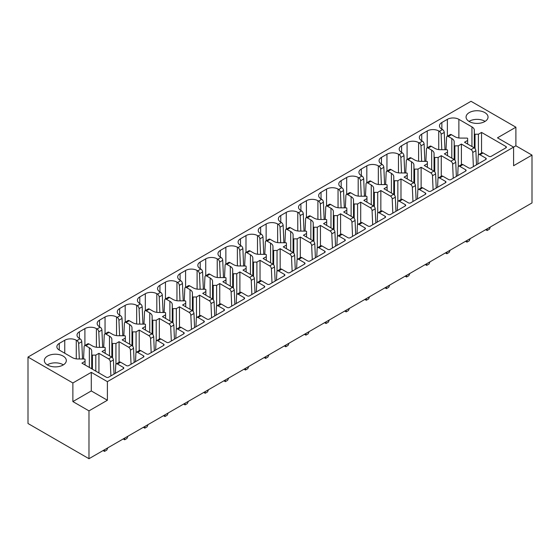 <?xml version="1.0" encoding="UTF-8"?>
<svg xmlns="http://www.w3.org/2000/svg" width="560" height="560" viewBox="0 0 560 560"><rect width="100%" height="100%" fill="white"/><g stroke="black" fill="none" stroke-linecap="round" stroke-linejoin="round"><path stroke-width="0.84" d="M515.893 127.204L471.016 101.29L28 357.063L28 423.5L88.984 458.71L532 202.937L532 155.106L515.893 145.803L513.59 147.133L497.476 137.83L515.893 127.204L515.893 145.803M103.082 450.569L104.524 451.402L106.82 450.072L107.779 447.86M104.524 449.743L104.524 451.402M79.324 358.981L78.645 343.497A2.443 1.407 -120 0 0 76.923 340.606L76.272 340.235A8.134 4.697 0 0 0 64.764 340.235L59.262 343.413A8.134 4.697 0 0 0 56.875 346.731A8.134 4.697 0 0 0 59.262 350.056L72.324 357.602A8.351 4.823 0 0 0 77.406 358.974L84.399 359.002A0.651 0.378 0 0 1 85.043 359.38L85.043 361.333L81.921 363.139L106.302 377.216A1.624 0.938 0 0 0 108.605 377.216L123.319 368.725A1.624 0.938 0 0 0 123.795 368.06A1.624 0.938 0 0 0 123.319 367.395L117.488 364.028A2.443 1.407 -120 0 0 116.263 363.909A2.443 1.407 -120 0 0 115.759 364.924L115.374 373.303M92.421 355.117A0.651 0.378 0 0 1 91.77 354.746L91.714 350.707A8.33 4.809 0 0 0 89.341 347.774L85.841 345.758A2.443 1.407 -120 0 0 84.623 345.639L87.745 343.833A2.443 1.407 -120 0 1 88.963 343.952L92.463 345.975A8.351 4.823 0 0 0 97.545 347.347L104.538 347.375A0.651 0.378 0 0 1 105.182 347.753L105.182 349.706L102.053 351.512L111.692 357.077L108.57 358.876L98.931 353.318L95.802 355.117L92.421 355.117L92.421 369.201M112.56 343.497A0.651 0.378 0 0 1 111.909 343.119L111.853 339.08A8.33 4.809 0 0 0 109.473 336.154L105.98 334.131A2.443 1.407 -120 0 0 104.755 334.012L107.884 332.206A2.443 1.407 -120 0 1 109.102 332.325L112.602 334.348A8.351 4.823 0 0 0 117.677 335.72L124.67 335.755A0.651 0.378 0 0 1 125.321 336.126L125.321 338.079L122.192 339.885L131.831 345.45L128.702 347.256L119.07 341.691L115.941 343.497L112.56 343.497L112.56 357.847M132.699 331.87A0.651 0.378 0 0 1 132.048 331.492L131.992 327.46A8.33 4.809 0 0 0 129.612 324.527L126.112 322.504A2.443 1.407 -120 0 0 124.894 322.385L128.016 320.579A2.443 1.407 -120 0 1 129.241 320.705L132.734 322.721A8.351 4.823 0 0 0 137.816 324.093L144.809 324.128A0.651 0.378 0 0 1 145.453 324.499L145.453 326.452L142.331 328.258L151.97 333.823L148.841 335.629L139.202 330.064L136.08 331.87L132.699 331.87L132.699 346.22M152.831 320.243A0.651 0.378 0 0 1 152.18 319.872L152.131 315.833A8.33 4.809 0 0 0 149.751 312.9L146.251 310.877A2.443 1.407 -120 0 0 145.033 310.758L148.155 308.952A2.443 1.407 -120 0 1 149.38 309.078L152.873 311.094A8.351 4.823 0 0 0 157.955 312.466L164.948 312.501A0.651 0.378 0 0 1 165.592 312.872L165.592 314.825L162.463 316.631L172.102 322.196L168.98 324.002L159.341 318.437L156.212 320.243L152.831 320.243L152.831 334.593M172.97 308.616A0.651 0.378 0 0 1 172.319 308.245L172.263 304.206A8.33 4.809 0 0 0 169.89 301.273L166.39 299.257A2.443 1.407 -120 0 0 165.172 299.131L168.294 297.332A2.443 1.407 -120 0 1 169.512 297.451L173.012 299.467A8.351 4.823 0 0 0 178.087 300.839L185.087 300.874A0.651 0.378 0 0 1 185.731 301.252L185.731 303.205L182.602 305.004L192.241 310.569L189.119 312.375L179.48 306.81L176.351 308.616L172.97 308.616L172.97 322.966M193.109 296.989A0.651 0.378 0 0 1 192.458 296.618L192.402 292.579A8.33 4.809 0 0 0 190.022 289.646L186.529 287.63A2.443 1.407 -120 0 0 185.304 287.504L188.433 285.705A2.443 1.407 -120 0 1 189.651 285.824L193.151 287.84A8.351 4.823 0 0 0 198.226 289.219L205.219 289.247A0.651 0.378 0 0 1 205.87 289.625L205.87 291.578L202.741 293.384L212.38 298.942L209.251 300.748L199.619 295.183L196.49 296.989L193.109 296.989L193.109 311.339M213.248 285.362A0.651 0.378 0 0 1 212.597 284.991L212.541 280.952A8.33 4.809 0 0 0 210.161 278.019L206.661 276.003A2.443 1.407 -120 0 0 205.443 275.884L208.565 274.078A2.443 1.407 -120 0 1 209.79 274.197L213.283 276.22A8.351 4.823 0 0 0 218.365 277.592L225.358 277.62A0.651 0.378 0 0 1 226.002 277.998L226.002 279.951L222.88 281.757L232.512 287.322L229.39 289.121L219.751 283.556L216.629 285.362L213.248 285.362L213.248 299.712M233.38 273.735A0.651 0.378 0 0 1 232.729 273.364L232.673 269.325A8.33 4.809 0 0 0 230.3 266.392L226.8 264.376A2.443 1.407 -120 0 0 225.582 264.257L228.704 262.451A2.443 1.407 -120 0 1 229.922 262.57L233.422 264.593A8.351 4.823 0 0 0 238.497 265.965L245.497 265.993A0.651 0.378 0 0 1 246.141 266.371L246.141 268.324L243.012 270.13L252.651 275.695L249.529 277.494L239.89 271.936L236.761 273.735L233.38 273.735L233.38 288.092M253.519 262.115A0.651 0.378 0 0 1 252.868 261.737L252.812 257.698A8.33 4.809 0 0 0 250.432 254.772L246.939 252.749A2.443 1.407 -120 0 0 245.714 252.63L248.843 250.824A2.443 1.407 -120 0 1 250.061 250.943L253.561 252.966A8.351 4.823 0 0 0 258.636 254.338L265.629 254.373A0.651 0.378 0 0 1 266.28 254.744L266.28 256.697L263.151 258.503L272.79 264.068L269.661 265.874L260.029 260.309L256.9 262.115L253.519 262.115L253.519 276.465M273.658 250.488A0.651 0.378 0 0 1 273.007 250.11L272.951 246.078A8.33 4.809 0 0 0 270.571 243.145L267.071 241.122A2.443 1.407 -120 0 0 265.853 241.003L268.975 239.197A2.443 1.407 -120 0 1 270.2 239.323L273.693 241.339A8.351 4.823 0 0 0 278.775 242.711L285.768 242.746A0.651 0.378 0 0 1 286.412 243.117L286.412 245.07L283.29 246.876L292.929 252.441L289.8 254.247L280.161 248.682L277.039 250.488L273.658 250.488L273.658 264.838M293.79 238.861A0.651 0.378 0 0 1 293.139 238.49L293.09 234.451A8.33 4.809 0 0 0 290.71 231.518L287.21 229.495A2.443 1.407 -120 0 0 285.992 229.376L289.114 227.57A2.443 1.407 -120 0 1 290.339 227.696L293.832 229.712A8.351 4.823 0 0 0 298.914 231.084L305.907 231.119A0.651 0.378 0 0 1 306.551 231.49L306.551 233.443L303.422 235.249L313.061 240.814L309.939 242.62L300.3 237.055L297.171 238.861L293.79 238.861L293.79 253.211M313.929 227.234A0.651 0.378 0 0 1 313.278 226.863L313.222 222.824A8.33 4.809 0 0 0 310.849 219.891L307.349 217.875A2.443 1.407 -120 0 0 306.131 217.749L309.253 215.95A2.443 1.407 -120 0 1 310.471 216.069L313.971 218.085A8.351 4.823 0 0 0 319.046 219.457L326.046 219.492A0.651 0.378 0 0 1 326.69 219.87L326.69 221.823L323.561 223.622L333.2 229.187L330.078 230.993L320.439 225.428L317.31 227.234L313.929 227.234L313.929 241.584M334.068 215.607A0.651 0.378 0 0 1 333.417 215.236L333.361 211.197A8.33 4.809 0 0 0 330.981 208.264L327.488 206.248A2.443 1.407 -120 0 0 326.263 206.122L329.392 204.323A2.443 1.407 -120 0 1 330.61 204.442L334.11 206.458A8.351 4.823 0 0 0 339.185 207.837L346.178 207.865A0.651 0.378 0 0 1 346.829 208.243L346.829 210.196L343.7 212.002L353.339 217.56L350.21 219.366L340.578 213.801L337.449 215.607L334.068 215.607L334.068 229.957M354.2 203.98A0.651 0.378 0 0 1 353.556 203.609L353.5 199.57A8.33 4.809 0 0 0 351.12 196.637L347.62 194.621A2.443 1.407 -120 0 0 346.402 194.502L349.524 192.696A2.443 1.407 -120 0 1 350.749 192.815L354.242 194.838A8.351 4.823 0 0 0 359.324 196.21L366.317 196.238A0.651 0.378 0 0 1 366.961 196.616L366.961 198.569L363.839 200.375L373.471 205.94L370.349 207.739L360.71 202.174L357.588 203.98L354.2 203.98L354.2 218.33M374.339 192.353A0.651 0.378 0 0 1 373.688 191.982L373.632 187.943A8.33 4.809 0 0 0 371.259 185.01L367.759 182.994A2.443 1.407 -120 0 0 366.541 182.875L369.663 181.069A2.443 1.407 -120 0 1 370.881 181.188L374.381 183.211A8.351 4.823 0 0 0 379.456 184.583L386.456 184.611A0.651 0.378 0 0 1 387.1 184.989L387.1 186.942L383.971 188.748L393.61 194.313L390.488 196.112L380.849 190.554L377.72 192.353L374.339 192.353L374.339 206.71M394.478 180.733A0.651 0.378 0 0 1 393.827 180.355L393.771 176.316A8.33 4.809 0 0 0 391.391 173.39L387.898 171.367A2.443 1.407 -120 0 0 386.673 171.248L389.802 169.442A2.443 1.407 -120 0 1 391.02 169.561L394.52 171.584A8.351 4.823 0 0 0 399.595 172.956L406.588 172.991A0.651 0.378 0 0 1 407.239 173.362L407.239 175.315L404.11 177.121L413.749 182.686L410.62 184.492L400.988 178.927L397.859 180.733L394.478 180.733L394.478 195.083M414.617 169.106A0.651 0.378 0 0 1 413.966 168.728L413.91 164.696A8.33 4.809 0 0 0 411.53 161.763L408.03 159.74A2.443 1.407 -120 0 0 406.812 159.621L409.934 157.815A2.443 1.407 -120 0 1 411.159 157.941L414.652 159.957A8.351 4.823 0 0 0 419.734 161.329L426.727 161.364A0.651 0.378 0 0 1 427.371 161.735L427.371 163.688L424.249 165.494L433.888 171.059L430.759 172.865L421.12 167.3L417.998 169.106L414.617 169.106L414.617 183.456M434.749 157.479A0.651 0.378 0 0 1 434.098 157.108L434.049 153.069A8.33 4.809 0 0 0 431.669 150.136L428.169 148.113A2.443 1.407 -120 0 0 426.951 147.994L430.073 146.188A2.443 1.407 -120 0 1 431.298 146.314L434.791 148.33A8.351 4.823 0 0 0 439.873 149.702L446.866 149.737A0.651 0.378 0 0 1 447.51 150.115L447.51 152.061L444.381 153.867L454.02 159.432L450.898 161.238L441.259 155.673L438.13 157.479L434.749 157.479L434.749 171.829M454.888 145.852A0.651 0.378 0 0 1 454.237 145.481L454.181 141.442A8.33 4.809 0 0 0 451.808 138.509L448.308 136.493A2.443 1.407 -120 0 0 447.09 136.367L450.212 134.568A2.443 1.407 -120 0 1 451.43 134.687L454.93 136.703A8.351 4.823 0 0 0 460.005 138.075L467.005 138.11A0.651 0.378 0 0 1 467.649 138.488L467.649 140.441L464.52 142.24L474.159 147.805L471.037 149.611L461.398 144.046L458.269 145.852L454.888 145.852L454.888 160.202M28 357.063L72.877 382.97L91.287 372.344L107.394 381.647L513.59 147.133L513.59 165.732L532 155.106M441.791 149.716L441.112 134.225A2.443 1.407 -120 0 0 439.39 131.341L438.739 130.963A8.134 4.697 0 0 0 427.231 130.963L421.722 134.141A8.134 4.697 0 0 0 419.342 137.466A8.134 4.697 0 0 0 421.722 140.784L422.38 141.162L419.251 142.968L418.6 142.59A8.134 4.697 0 0 0 407.092 142.59L401.59 145.768A8.134 4.697 0 0 0 399.203 149.093A8.134 4.697 0 0 0 401.59 152.411L402.241 152.789L399.119 154.595L398.461 154.217A8.134 4.697 0 0 0 386.953 154.217L381.451 157.395A8.134 4.697 0 0 0 379.064 160.72A8.134 4.697 0 0 0 381.451 164.038L382.102 164.416L378.98 166.222L378.329 165.844A8.134 4.697 0 0 0 366.821 165.844L361.312 169.022A8.134 4.697 0 0 0 358.932 172.34A8.134 4.697 0 0 0 361.312 175.665L361.97 176.043L358.841 177.849L358.19 177.471A8.134 4.697 0 0 0 346.682 177.471L341.173 180.649A8.134 4.697 0 0 0 338.793 183.967A8.134 4.697 0 0 0 341.173 187.292L341.831 187.67L338.702 189.469L338.051 189.091A8.134 4.697 0 0 0 326.543 189.091L321.041 192.276A8.134 4.697 0 0 0 318.654 195.594A8.134 4.697 0 0 0 321.041 198.919L321.692 199.297L318.57 201.096L317.912 200.718A8.134 4.697 0 0 0 306.411 200.718L300.902 203.896A8.134 4.697 0 0 0 298.522 207.221A8.134 4.697 0 0 0 300.902 210.539L301.553 210.917L298.431 212.723L297.78 212.345A8.134 4.697 0 0 0 286.272 212.345L280.763 215.523A8.134 4.697 0 0 0 278.383 218.848A8.134 4.697 0 0 0 280.763 222.166L281.421 222.544L278.292 224.35L277.641 223.972A8.134 4.697 0 0 0 266.133 223.972L260.631 227.15A8.134 4.697 0 0 0 258.244 230.475A8.134 4.697 0 0 0 260.631 233.793L261.282 234.171L258.16 235.977L257.502 235.599A8.134 4.697 0 0 0 245.994 235.599L240.492 238.777A8.134 4.697 0 0 0 238.105 242.102A8.134 4.697 0 0 0 240.492 245.42L241.143 245.798L238.021 247.604L237.37 247.226A8.134 4.697 0 0 0 225.862 247.226L220.353 250.404A8.134 4.697 0 0 0 217.973 253.722A8.134 4.697 0 0 0 220.353 257.047L221.011 257.425L217.882 259.231L217.231 258.853A8.134 4.697 0 0 0 205.723 258.853L200.214 262.031A8.134 4.697 0 0 0 197.834 265.349A8.134 4.697 0 0 0 200.214 268.674L200.872 269.052L197.743 270.851L197.092 270.473A8.134 4.697 0 0 0 185.584 270.473L180.082 273.658A8.134 4.697 0 0 0 177.695 276.976A8.134 4.697 0 0 0 180.082 280.301L180.733 280.679L177.611 282.478L176.953 282.1A8.134 4.697 0 0 0 165.452 282.1L159.943 285.278A8.134 4.697 0 0 0 157.563 288.603A8.134 4.697 0 0 0 159.943 291.921L160.594 292.299L157.472 294.105L156.821 293.727A8.134 4.697 0 0 0 145.313 293.727L139.804 296.905A8.134 4.697 0 0 0 137.424 300.23A8.134 4.697 0 0 0 139.804 303.548L140.462 303.926L137.333 305.732L136.682 305.354A8.134 4.697 0 0 0 125.174 305.354L119.672 308.532A8.134 4.697 0 0 0 117.285 311.857A8.134 4.697 0 0 0 119.672 315.175L120.323 315.553L117.201 317.359L116.543 316.981A8.134 4.697 0 0 0 105.042 316.981L99.533 320.159A8.134 4.697 0 0 0 97.153 323.484A8.134 4.697 0 0 0 99.533 326.802L100.184 327.18L97.062 328.986L96.411 328.608A8.134 4.697 0 0 0 84.903 328.608L79.394 331.786A8.134 4.697 0 0 0 77.014 335.104A8.134 4.697 0 0 0 79.394 338.429L80.052 338.807L76.923 340.606M116.263 363.909L119.392 362.103A2.443 1.407 -120 0 1 120.61 362.222L126.441 365.589A1.624 0.938 0 0 0 128.744 365.589L143.451 357.098A1.624 0.938 0 0 0 143.927 356.433A1.624 0.938 0 0 0 143.451 355.768L137.62 352.401A2.443 1.407 -120 0 0 136.402 352.282A2.443 1.407 -120 0 0 135.898 353.297L135.513 361.683M136.402 352.282L139.524 350.476A2.443 1.407 -120 0 1 140.749 350.595L146.58 353.962A1.624 0.938 0 0 0 148.876 353.962L163.59 345.471A1.624 0.938 0 0 0 164.066 344.806A1.624 0.938 0 0 0 163.59 344.141L157.759 340.774A2.443 1.407 -120 0 0 156.541 340.655A2.443 1.407 -120 0 0 156.037 341.67L155.652 350.056M156.541 340.655L159.663 338.849A2.443 1.407 -120 0 1 160.881 338.968L166.712 342.335A1.624 0.938 0 0 0 169.015 342.335L183.729 333.844A1.624 0.938 0 0 0 184.205 333.179A1.624 0.938 0 0 0 183.729 332.514L177.898 329.147A2.443 1.407 -120 0 0 176.673 329.028A2.443 1.407 -120 0 0 176.169 330.043L175.791 338.429M176.673 329.028L179.802 327.222A2.443 1.407 -120 0 1 181.02 327.348L186.851 330.715A1.624 0.938 0 0 0 189.154 330.715L203.868 322.217A1.624 0.938 0 0 0 204.344 321.552A1.624 0.938 0 0 0 203.868 320.887L198.03 317.52A2.443 1.407 -120 0 0 196.812 317.401A2.443 1.407 -120 0 0 196.308 318.416L195.923 326.802M196.812 317.401L199.934 315.595A2.443 1.407 -120 0 1 201.159 315.721L206.99 319.088A1.624 0.938 0 0 0 209.293 319.088L224 310.59A1.624 0.938 0 0 0 224.476 309.925A1.624 0.938 0 0 0 224 309.267L218.169 305.9A2.443 1.407 -120 0 0 216.951 305.774A2.443 1.407 -120 0 0 216.447 306.789L216.062 315.175M216.951 305.774L220.073 303.975A2.443 1.407 -120 0 1 221.298 304.094L227.129 307.461A1.624 0.938 0 0 0 229.425 307.461L244.139 298.963A1.624 0.938 0 0 0 244.615 298.305A1.624 0.938 0 0 0 244.139 297.64L238.308 294.273A2.443 1.407 -120 0 0 237.09 294.147A2.443 1.407 -120 0 0 236.586 295.169L236.201 303.548M237.09 294.147L240.212 292.348A2.443 1.407 -120 0 1 241.43 292.467L247.261 295.834A1.624 0.938 0 0 0 249.564 295.834L264.278 287.343A1.624 0.938 0 0 0 264.754 286.678A1.624 0.938 0 0 0 264.278 286.013L258.447 282.646A2.443 1.407 -120 0 0 257.222 282.527A2.443 1.407 -120 0 0 256.718 283.542L256.333 291.921M257.222 282.527L260.351 280.721A2.443 1.407 -120 0 1 261.569 280.84L267.4 284.207A1.624 0.938 0 0 0 269.703 284.207L284.41 275.716A1.624 0.938 0 0 0 284.886 275.051A1.624 0.938 0 0 0 284.41 274.386L278.579 271.019A2.443 1.407 -120 0 0 277.361 270.9A2.443 1.407 -120 0 0 276.857 271.915L276.472 280.301M277.361 270.9L280.483 269.094A2.443 1.407 -120 0 1 281.708 269.213L287.539 272.58A1.624 0.938 0 0 0 289.835 272.58L304.549 264.089A1.624 0.938 0 0 0 305.025 263.424A1.624 0.938 0 0 0 304.549 262.759L298.718 259.392A2.443 1.407 -120 0 0 297.5 259.273A2.443 1.407 -120 0 0 296.996 260.288L296.611 268.674M297.5 259.273L300.622 257.467A2.443 1.407 -120 0 1 301.84 257.586L307.671 260.953A1.624 0.938 0 0 0 309.974 260.953L324.688 252.462A1.624 0.938 0 0 0 325.164 251.797A1.624 0.938 0 0 0 324.688 251.132L318.857 247.765A2.443 1.407 -120 0 0 317.632 247.646A2.443 1.407 -120 0 0 317.128 248.661L316.75 257.047M317.632 247.646L320.761 245.84A2.443 1.407 -120 0 1 321.979 245.966L327.81 249.333A1.624 0.938 0 0 0 330.113 249.333L344.82 240.835A1.624 0.938 0 0 0 345.303 240.17A1.624 0.938 0 0 0 344.82 239.505L338.989 236.138A2.443 1.407 -120 0 0 337.771 236.019A2.443 1.407 -120 0 0 337.267 237.034L336.882 245.42M337.771 236.019L340.893 234.213A2.443 1.407 -120 0 1 342.118 234.339L347.949 237.706A1.624 0.938 0 0 0 350.252 237.706L364.959 229.208A1.624 0.938 0 0 0 365.435 228.543A1.624 0.938 0 0 0 364.959 227.885L359.128 224.518A2.443 1.407 -120 0 0 357.91 224.392A2.443 1.407 -120 0 0 357.406 225.407L357.021 233.793M357.91 224.392L361.032 222.593A2.443 1.407 -120 0 1 362.257 222.712L368.088 226.079A1.624 0.938 0 0 0 370.384 226.079L385.098 217.588A1.624 0.938 0 0 0 385.574 216.923A1.624 0.938 0 0 0 385.098 216.258L379.267 212.891A2.443 1.407 -120 0 0 378.049 212.765A2.443 1.407 -120 0 0 377.545 213.787L377.16 222.166M378.049 212.765L381.171 210.966A2.443 1.407 -120 0 1 382.389 211.085L388.22 214.452A1.624 0.938 0 0 0 390.523 214.452L405.237 205.961A1.624 0.938 0 0 0 405.713 205.296A1.624 0.938 0 0 0 405.237 204.631L399.406 201.264A2.443 1.407 -120 0 0 398.181 201.145A2.443 1.407 -120 0 0 397.677 202.16L397.292 210.539M398.181 201.145L401.31 199.339A2.443 1.407 -120 0 1 402.528 199.458L408.359 202.825A1.624 0.938 0 0 0 410.662 202.825L425.369 194.334A1.624 0.938 0 0 0 425.845 193.669A1.624 0.938 0 0 0 425.369 193.004L419.538 189.637A2.443 1.407 -120 0 0 418.32 189.518A2.443 1.407 -120 0 0 417.816 190.533L417.431 198.919M418.32 189.518L421.442 187.712A2.443 1.407 -120 0 1 422.667 187.831L428.498 191.198A1.624 0.938 0 0 0 430.794 191.198L445.508 182.707A1.624 0.938 0 0 0 445.984 182.042A1.624 0.938 0 0 0 445.508 181.377L439.677 178.01A2.443 1.407 -120 0 0 438.459 177.891A2.443 1.407 -120 0 0 437.955 178.906L437.57 187.292M438.459 177.891L441.581 176.085A2.443 1.407 -120 0 1 442.799 176.204L448.63 179.571A1.624 0.938 0 0 0 450.933 179.571L465.647 171.08A1.624 0.938 0 0 0 466.123 170.415A1.624 0.938 0 0 0 465.647 169.75L459.816 166.383A2.443 1.407 -120 0 0 458.591 166.264A2.443 1.407 -120 0 0 458.087 167.279L457.709 175.665M458.591 166.264L461.72 164.458A2.443 1.407 -120 0 1 462.938 164.584L468.769 167.951A1.624 0.938 0 0 0 471.072 167.951L485.779 159.453A1.624 0.938 0 0 0 486.262 158.788A1.624 0.938 0 0 0 485.779 158.123L479.948 154.756A2.443 1.407 -120 0 0 478.73 154.637A2.443 1.407 -120 0 0 478.226 155.652L477.841 164.038M478.73 154.637L481.852 152.838A2.443 1.407 -120 0 1 483.077 152.957L488.908 156.324A1.624 0.938 0 0 0 491.211 156.324L505.918 147.826A1.624 0.938 0 0 0 506.394 147.161A1.624 0.938 0 0 0 505.918 146.503L481.537 132.419L478.408 134.225L475.027 134.225L475.027 148.575M441.861 122.514L441.861 129.164A8.134 4.697 0 0 1 439.481 125.839A8.134 4.697 0 0 1 441.861 122.514L447.37 119.336A8.134 4.697 0 0 1 458.871 119.336L471.94 126.882A8.33 4.809 0 0 1 474.32 129.815L474.376 133.854A0.651 0.378 0 0 0 475.027 134.225M441.861 129.164L442.512 129.535L439.39 131.341M63.098 356.069A10.983 6.342 0 0 0 51.128 354.69A10.983 6.342 0 0 0 44.345 360.549A10.983 6.342 0 0 0 47.565 365.036A10.983 6.342 0 0 0 59.535 366.408A10.983 6.342 0 0 0 66.311 360.549A10.983 6.342 0 0 0 63.098 356.069M469.287 121.555A10.983 6.342 180 0 1 466.067 117.068A10.983 6.342 180 0 1 472.85 111.209A10.983 6.342 180 0 1 484.82 112.588A10.983 6.342 180 0 1 488.04 117.068A10.983 6.342 180 0 1 481.257 122.927A10.983 6.342 180 0 1 469.287 121.555M84.623 345.639A2.443 1.407 -120 0 0 84.119 346.654L83.552 359.002M78.645 343.497L81.774 341.691L82.523 358.995M81.774 341.691A2.443 1.407 -120 0 0 80.052 338.807M97.062 328.986A2.443 1.407 -120 0 1 98.784 331.87L99.456 347.354M103.691 347.375L104.258 335.027A2.443 1.407 -120 0 1 104.755 334.012M98.784 331.87L101.913 330.064L102.662 347.368M101.913 330.064A2.443 1.407 -120 0 0 100.184 327.18M117.201 317.359A2.443 1.407 -120 0 1 118.923 320.243L119.595 335.727M123.823 335.748L124.39 323.4A2.443 1.407 -120 0 1 124.894 322.385M118.923 320.243L122.045 318.437L122.801 335.741M122.045 318.437A2.443 1.407 -120 0 0 120.323 315.553M137.333 305.732A2.443 1.407 -120 0 1 139.062 308.616L139.734 324.1M143.962 324.121L144.529 311.773A2.443 1.407 -120 0 1 145.033 310.758M139.062 308.616L142.184 306.81L142.94 324.114M142.184 306.81A2.443 1.407 -120 0 0 140.462 303.926M157.472 294.105A2.443 1.407 -120 0 1 159.194 296.989L159.873 312.48M164.101 312.494L164.668 300.146A2.443 1.407 -120 0 1 165.172 299.131M159.194 296.989L162.323 295.19L163.072 312.494M162.323 295.19A2.443 1.407 -120 0 0 160.594 292.299M177.611 282.478A2.443 1.407 -120 0 1 179.333 285.362L180.005 300.853M184.24 300.867L184.8 288.526A2.443 1.407 -120 0 1 185.304 287.504M179.333 285.362L182.455 283.563L183.211 300.867M182.455 283.563A2.443 1.407 -120 0 0 180.733 280.679M197.743 270.851A2.443 1.407 -120 0 1 199.472 273.742L200.144 289.226M204.372 289.247L204.939 276.899A2.443 1.407 -120 0 1 205.443 275.884M199.472 273.742L202.594 271.936L203.35 289.24M202.594 271.936A2.443 1.407 -120 0 0 200.872 269.052M217.882 259.231A2.443 1.407 -120 0 1 219.604 262.115L220.283 277.599M224.511 277.62L225.078 265.272A2.443 1.407 -120 0 1 225.582 264.257M219.604 262.115L222.733 260.309L223.482 277.613M222.733 260.309A2.443 1.407 -120 0 0 221.011 257.425M238.021 247.604A2.443 1.407 -120 0 1 239.743 250.488L240.415 265.972M244.65 265.993L245.217 253.645A2.443 1.407 -120 0 1 245.714 252.63M239.743 250.488L242.872 248.682L243.621 265.986M242.872 248.682A2.443 1.407 -120 0 0 241.143 245.798M258.16 235.977A2.443 1.407 -120 0 1 259.882 238.861L260.554 254.345M264.782 254.366L265.349 242.018A2.443 1.407 -120 0 1 265.853 241.003M259.882 238.861L263.004 237.055L263.76 254.359M263.004 237.055A2.443 1.407 -120 0 0 261.282 234.171M278.292 224.35A2.443 1.407 -120 0 1 280.021 227.234L280.693 242.718M284.921 242.739L285.488 230.391A2.443 1.407 -120 0 1 285.992 229.376M280.021 227.234L283.143 225.428L283.899 242.732M283.143 225.428A2.443 1.407 -120 0 0 281.421 222.544M298.431 212.723A2.443 1.407 -120 0 1 300.153 215.607L300.832 231.098M305.06 231.112L305.627 218.764A2.443 1.407 -120 0 1 306.131 217.749M300.153 215.607L303.282 213.808L304.031 231.112M303.282 213.808A2.443 1.407 -120 0 0 301.553 210.917M318.57 201.096A2.443 1.407 -120 0 1 320.292 203.98L320.964 219.471M325.199 219.485L325.759 207.144A2.443 1.407 -120 0 1 326.263 206.122M320.292 203.98L323.414 202.181L324.17 219.485M323.414 202.181A2.443 1.407 -120 0 0 321.692 199.297M338.702 189.469A2.443 1.407 -120 0 1 340.431 192.36L341.103 207.844M345.331 207.865L345.898 195.517A2.443 1.407 -120 0 1 346.402 194.502M340.431 192.36L343.553 190.554L344.309 207.858M343.553 190.554A2.443 1.407 -120 0 0 341.831 187.67M358.841 177.849A2.443 1.407 -120 0 1 360.563 180.733L361.242 196.217M365.47 196.238L366.037 183.89A2.443 1.407 -120 0 1 366.541 182.875M360.563 180.733L363.692 178.927L364.441 196.231M363.692 178.927A2.443 1.407 -120 0 0 361.97 176.043M378.98 166.222A2.443 1.407 -120 0 1 380.702 169.106L381.374 184.59M385.609 184.611L386.169 172.263A2.443 1.407 -120 0 1 386.673 171.248M380.702 169.106L383.831 167.3L384.58 184.604M383.831 167.3A2.443 1.407 -120 0 0 382.102 164.416M399.119 154.595A2.443 1.407 -120 0 1 400.841 157.479L401.513 172.963M405.741 172.984L406.308 160.636A2.443 1.407 -120 0 1 406.812 159.621M400.841 157.479L403.963 155.673L404.719 172.977M403.963 155.673A2.443 1.407 -120 0 0 402.241 152.789M419.251 142.968A2.443 1.407 -120 0 1 420.98 145.852L421.652 161.336M425.88 161.357L426.447 149.009A2.443 1.407 -120 0 1 426.951 147.994M420.98 145.852L424.102 144.046L424.858 161.35M424.102 144.046A2.443 1.407 -120 0 0 422.38 141.162M446.019 149.73L446.586 137.382A2.443 1.407 -120 0 1 447.09 136.367M441.112 134.225L444.241 132.426L444.99 149.73M444.241 132.426A2.443 1.407 -120 0 0 442.512 129.535M474.32 129.815L474.32 147.91M478.408 134.225L478.408 154.973M481.537 132.419L481.537 153.02M473.375 166.621L472.759 152.495L475.881 150.696L476.497 164.815M475.881 150.696A2.443 1.407 -120 0 0 474.159 147.805M461.398 144.046L461.398 164.647M472.759 152.495A2.443 1.407 -120 0 0 471.037 149.611M453.236 178.248L452.62 164.122L455.742 162.316L456.358 176.442M455.742 162.316A2.443 1.407 -120 0 0 454.02 159.432M441.259 155.673L441.259 176.274M452.62 164.122A2.443 1.407 -120 0 0 450.898 161.238M433.097 189.868L432.481 175.749L435.61 173.943L436.226 188.069M435.61 173.943A2.443 1.407 -120 0 0 433.888 171.059M421.12 167.3L421.12 187.901M432.481 175.749A2.443 1.407 -120 0 0 430.759 172.865M412.965 201.495L412.349 187.376L415.471 185.57L416.087 199.696M415.471 185.57A2.443 1.407 -120 0 0 413.749 182.686M400.988 178.927L400.988 199.521M412.349 187.376A2.443 1.407 -120 0 0 410.62 184.492M392.826 213.122L392.21 199.003L395.332 197.197L395.948 211.316M395.332 197.197A2.443 1.407 -120 0 0 393.61 194.313M380.849 190.554L380.849 211.148M392.21 199.003A2.443 1.407 -120 0 0 390.488 196.112M372.687 224.749L372.071 210.63L375.2 208.824L375.809 222.943M375.2 208.824A2.443 1.407 -120 0 0 373.471 205.94M360.71 202.174L360.71 222.775M372.071 210.63A2.443 1.407 -120 0 0 370.349 207.739M352.548 236.376L351.939 222.25L355.061 220.451L355.677 234.57M355.061 220.451A2.443 1.407 -120 0 0 353.339 217.56M340.578 213.801L340.578 234.402M351.939 222.25A2.443 1.407 -120 0 0 350.21 219.366M332.416 248.003L331.8 233.877L334.922 232.078L335.538 246.197M334.922 232.078A2.443 1.407 -120 0 0 333.2 229.187M320.439 225.428L320.439 246.029M331.8 233.877A2.443 1.407 -120 0 0 330.078 230.993M312.277 259.63L311.661 245.504L314.783 243.698L315.399 257.824M314.783 243.698A2.443 1.407 -120 0 0 313.061 240.814M300.3 237.055L300.3 257.656M311.661 245.504A2.443 1.407 -120 0 0 309.939 242.62M292.138 271.25L291.522 257.131L294.651 255.325L295.267 269.451M294.651 255.325A2.443 1.407 -120 0 0 292.929 252.441M280.161 248.682L280.161 269.283M291.522 257.131A2.443 1.407 -120 0 0 289.8 254.247M272.006 282.877L271.39 268.758L274.512 266.952L275.128 281.078M274.512 266.952A2.443 1.407 -120 0 0 272.79 264.068M260.029 260.309L260.029 280.903M271.39 268.758A2.443 1.407 -120 0 0 269.661 265.874M251.867 294.504L251.251 280.385L254.373 278.579L254.989 292.698M254.373 278.579A2.443 1.407 -120 0 0 252.651 275.695M239.89 271.936L239.89 292.53M251.251 280.385A2.443 1.407 -120 0 0 249.529 277.494M231.728 306.131L231.112 292.012L234.241 290.206L234.85 304.325M234.241 290.206A2.443 1.407 -120 0 0 232.512 287.322M219.751 283.556L219.751 304.157M231.112 292.012A2.443 1.407 -120 0 0 229.39 289.121M211.589 317.758L210.98 303.632L214.102 301.833L214.718 315.952M214.102 301.833A2.443 1.407 -120 0 0 212.38 298.942M199.619 295.183L199.619 315.784M210.98 303.632A2.443 1.407 -120 0 0 209.251 300.748M191.457 329.385L190.841 315.259L193.963 313.46L194.579 327.579M193.963 313.46A2.443 1.407 -120 0 0 192.241 310.569M179.48 306.81L179.48 327.411M190.841 315.259A2.443 1.407 -120 0 0 189.119 312.375M171.318 341.012L170.702 326.886L173.831 325.08L174.44 339.206M173.831 325.08A2.443 1.407 -120 0 0 172.102 322.196M170.702 326.886A2.443 1.407 -120 0 0 168.98 324.002M159.341 318.437L159.341 339.038M151.179 352.632L150.563 338.513L153.692 336.707L154.308 350.833M153.692 336.707A2.443 1.407 -120 0 0 151.97 333.823M150.563 338.513A2.443 1.407 -120 0 0 148.841 335.629M139.202 330.064L139.202 350.665M131.047 364.259L130.431 350.14L133.553 348.334L134.169 362.46M133.553 348.334A2.443 1.407 -120 0 0 131.831 345.45M119.07 341.691L119.07 362.285M130.431 350.14A2.443 1.407 -120 0 0 128.702 347.256M110.908 375.886L110.292 361.767L113.414 359.961L114.03 374.08M113.414 359.961A2.443 1.407 -120 0 0 111.692 357.077M98.931 353.318L98.931 372.96M110.292 361.767A2.443 1.407 -120 0 0 108.57 358.876M85.043 361.333L85.043 364.945M95.802 355.117L95.802 371.154M91.714 350.707L91.714 368.795M105.182 349.706L105.182 353.318M111.853 339.08L111.853 357.175M115.941 343.497L115.941 364.238M123.221 438.942L124.656 439.775L126.959 438.445L127.918 436.233M124.656 438.116L124.656 439.775M125.321 338.079L125.321 341.691M131.992 327.46L131.992 345.548M136.08 331.87L136.08 352.611M143.353 427.315L144.795 428.148L147.098 426.818L148.057 424.606M144.795 426.489L144.795 428.148M145.453 326.452L145.453 330.064M152.131 315.833L152.131 333.928M156.212 320.243L156.212 340.984M163.492 415.695L164.934 416.521L167.23 415.191L168.189 412.979M164.934 414.862L164.934 416.521M165.592 314.825L165.592 318.437M172.263 304.206L172.263 322.301M176.351 308.616L176.351 329.357M183.631 404.068L185.066 404.894L187.369 403.571L188.328 401.352M185.066 403.235L185.066 404.894M185.731 303.205L185.731 306.81M192.402 292.579L192.402 310.674M196.49 296.989L196.49 317.737M203.77 392.441L205.205 393.274L207.508 391.944L208.467 389.725M205.205 391.608L205.205 393.274M205.87 291.578L205.87 295.183M212.541 280.952L212.541 299.047M216.629 285.362L216.629 306.11M223.902 380.814L225.344 381.647L227.647 380.317L228.606 378.105M225.344 379.981L225.344 381.647M226.002 279.951L226.002 283.563M232.673 269.325L232.673 287.42M236.761 273.735L236.761 294.483M244.041 369.187L245.476 370.02L247.779 368.69L248.738 366.478M245.476 368.361L245.476 370.02M246.141 268.324L246.141 271.936M252.812 257.698L252.812 275.793M256.9 262.115L256.9 282.856M264.18 357.56L265.615 358.393L267.918 357.063L268.877 354.851M265.615 356.734L265.615 358.393M266.28 256.697L266.28 260.309M272.951 246.078L272.951 264.166M277.039 250.488L277.039 271.229M284.312 345.94L285.754 346.766L288.057 345.436L289.016 343.224M285.754 345.107L285.754 346.766M286.412 245.07L286.412 248.682M293.09 234.451L293.09 252.546M297.171 238.861L297.171 259.602M304.451 334.313L305.893 335.139L308.189 333.809L309.148 331.597M305.893 333.48L305.893 335.139M306.551 233.443L306.551 237.055M313.222 222.824L313.222 240.919M317.31 227.234L317.31 247.975M324.59 322.686L326.025 323.512L328.328 322.189L329.287 319.97M326.025 321.853L326.025 323.512M326.69 221.823L326.69 225.428M333.361 211.197L333.361 229.292M337.449 215.607L337.449 236.355M344.729 311.059L346.164 311.892L348.467 310.562L349.426 308.343M346.164 310.226L346.164 311.892M346.829 210.196L346.829 213.801M353.5 199.57L353.5 217.665M357.588 203.98L357.588 224.728M364.861 299.432L366.303 300.265L368.606 298.935L369.565 296.723M366.303 298.599L366.303 300.265M366.961 198.569L366.961 202.181M373.632 187.943L373.632 206.038M377.72 192.353L377.72 213.101M385 287.805L386.435 288.638L388.738 287.308L389.697 285.096M386.435 286.979L386.435 288.638M387.1 186.942L387.1 190.554M393.771 176.316L393.771 194.411M397.859 180.733L397.859 201.474M405.139 276.178L406.574 277.011L408.877 275.681L409.836 273.469M406.574 275.352L406.574 277.011M407.239 175.315L407.239 178.927M413.91 164.696L413.91 182.784M417.998 169.106L417.998 189.847M425.271 264.558L426.713 265.384L429.016 264.054L429.975 261.842M426.713 263.725L426.713 265.384M427.371 163.688L427.371 167.3M434.049 153.069L434.049 171.164M438.13 157.479L438.13 178.22M445.41 252.931L446.852 253.757L449.148 252.434L450.107 250.215M446.852 252.098L446.852 253.757M447.51 152.061L447.51 155.673M454.181 141.442L454.181 159.537M458.269 145.852L458.269 166.593M465.549 241.304L466.984 242.13L469.287 240.807L470.246 238.588M466.984 240.471L466.984 242.13M467.649 140.441L467.649 144.046M485.688 229.677L487.123 230.51L489.426 229.18L490.385 226.961M487.123 228.844L487.123 230.51M63.371 364.868A10.983 6.342 0 0 0 63.098 364.7A10.983 6.342 0 0 0 47.285 364.868M469.007 121.387A10.983 6.342 180 0 1 484.82 121.219A10.983 6.342 180 0 1 485.1 121.387M107.394 381.647L107.394 400.246L88.984 410.872L88.984 458.71M88.984 410.872L72.877 401.576L72.877 382.97M107.394 400.246L91.287 390.943L72.877 401.576M91.287 372.344L91.287 390.943M59.262 343.413L59.262 350.056M88.963 343.952L85.841 345.758M109.102 332.325L105.98 334.131M129.241 320.705L126.112 322.504M149.38 309.078L146.251 310.877M169.512 297.451L166.39 299.257M189.651 285.824L186.529 287.63M209.79 274.197L206.661 276.003M229.922 262.57L226.8 264.376M250.061 250.943L246.939 252.749M270.2 239.323L267.071 241.122M290.339 227.696L287.21 229.495M310.471 216.069L307.349 217.875M330.61 204.442L327.488 206.248M350.749 192.815L347.62 194.621M370.881 181.188L367.759 182.994M391.02 169.561L387.898 171.367M411.159 157.941L408.03 159.74M431.298 146.314L428.169 148.113M451.43 134.687L448.308 136.493M120.61 362.222L117.488 364.028M140.749 350.595L137.62 352.401M160.881 338.968L157.759 340.774M181.02 327.348L177.898 329.147M201.159 315.721L198.03 317.52M221.298 304.094L218.169 305.9M241.43 292.467L238.308 294.273M261.569 280.84L258.447 282.646M281.708 269.213L278.579 271.019M301.84 257.586L298.718 259.392M321.979 245.966L318.857 247.765M342.118 234.339L338.989 236.138M362.257 222.712L359.128 224.518M382.389 211.085L379.267 212.891M402.528 199.458L399.406 201.264M422.667 187.831L419.538 189.637M442.799 176.204L439.677 178.01M462.938 164.584L459.816 166.383M483.077 152.957L479.948 154.756M89.341 347.774L89.341 367.423M76.272 340.235L76.272 358.862M79.394 331.786L79.394 338.429M84.903 328.608L84.903 345.478M96.411 328.608L96.411 347.235M109.473 336.154L109.473 355.796M99.533 320.159L99.533 326.802M105.042 316.981L105.042 333.851M116.543 316.981L116.543 335.608M129.612 324.527L129.612 344.169M119.672 308.532L119.672 315.175M125.174 305.354L125.174 322.224M136.682 305.354L136.682 323.988M149.751 312.9L149.751 332.542M139.804 296.905L139.804 303.548M145.313 293.727L145.313 310.597M156.821 293.727L156.821 312.361M169.89 301.273L169.89 320.915M159.943 285.278L159.943 291.921M165.452 282.1L165.452 298.97M176.953 282.1L176.953 300.734M190.022 289.646L190.022 309.288M180.082 273.658L180.082 280.301M185.584 270.473L185.584 287.343M197.092 270.473L197.092 289.107M210.161 278.019L210.161 297.668M200.214 262.031L200.214 268.674M205.723 258.853L205.723 275.716M217.231 258.853L217.231 277.48M230.3 266.392L230.3 286.041M220.353 250.404L220.353 257.047M225.862 247.226L225.862 264.096M237.37 247.226L237.37 265.853M250.432 254.772L250.432 274.414M240.492 238.777L240.492 245.42M245.994 235.599L245.994 252.469M257.502 235.599L257.502 254.233M270.571 243.145L270.571 262.787M260.631 227.15L260.631 233.793M266.133 223.972L266.133 240.842M277.641 223.972L277.641 242.606M290.71 231.518L290.71 251.16M280.763 215.523L280.763 222.166M286.272 212.345L286.272 229.215M297.78 212.345L297.78 230.979M310.849 219.891L310.849 239.533M300.902 203.896L300.902 210.539M306.411 200.718L306.411 217.588M317.912 200.718L317.912 219.352M330.981 208.264L330.981 227.906M321.041 192.276L321.041 198.919M326.543 189.091L326.543 205.961M338.051 189.091L338.051 207.725M351.12 196.637L351.12 216.286M341.173 180.649L341.173 187.292M346.682 177.471L346.682 194.334M358.19 177.471L358.19 196.098M371.259 185.01L371.259 204.659M361.312 169.022L361.312 175.665M366.821 165.844L366.821 182.714M378.329 165.844L378.329 184.471M391.391 173.39L391.391 193.032M381.451 157.395L381.451 164.038M386.953 154.217L386.953 171.087M398.461 154.217L398.461 172.851M411.53 161.763L411.53 181.405M401.59 145.768L401.59 152.411M407.092 142.59L407.092 159.46M418.6 142.59L418.6 161.224M431.669 150.136L431.669 169.778M421.722 134.141L421.722 140.784M427.231 130.963L427.231 147.833M438.739 130.963L438.739 149.597M451.808 138.509L451.808 158.151M447.37 119.336L447.37 136.206M458.871 119.336L458.871 137.97M471.94 126.882L471.94 146.524M474.376 133.854L474.376 147.945M505.918 146.503L505.918 147.826M485.779 158.123L485.779 159.453M465.647 169.75L465.647 171.08M445.508 181.377L445.508 182.707M425.369 193.004L425.369 194.334M405.237 204.631L405.237 205.961M385.098 216.258L385.098 217.588M364.959 227.885L364.959 229.208M344.82 239.505L344.82 240.835M324.688 251.132L324.688 252.462M304.549 262.759L304.549 264.089M284.41 274.386L284.41 275.716M264.278 286.013L264.278 287.343M244.139 297.64L244.139 298.963M224 309.267L224 310.59M203.868 320.887L203.868 322.217M183.729 332.514L183.729 333.844M163.59 344.141L163.59 345.471M143.451 355.768L143.451 357.098M123.319 367.395L123.319 368.725M91.77 354.746L91.77 368.823M111.909 343.119L111.909 357.217M132.048 331.492L132.048 345.59M152.18 319.872L152.18 333.963M172.319 308.245L172.319 322.336M192.458 296.618L192.458 310.709M212.597 284.991L212.597 299.082M232.729 273.364L232.729 287.462M252.868 261.737L252.868 275.835M273.007 250.11L273.007 264.208M293.139 238.49L293.139 252.581M313.278 226.863L313.278 240.954M333.417 215.236L333.417 229.327M353.556 203.609L353.556 217.7M373.688 191.982L373.688 206.08M393.827 180.355L393.827 194.453M413.966 168.728L413.966 182.826M434.098 157.108L434.098 171.199M454.237 145.481L454.237 159.572M64.764 340.235L64.764 353.234"/></g></svg>
